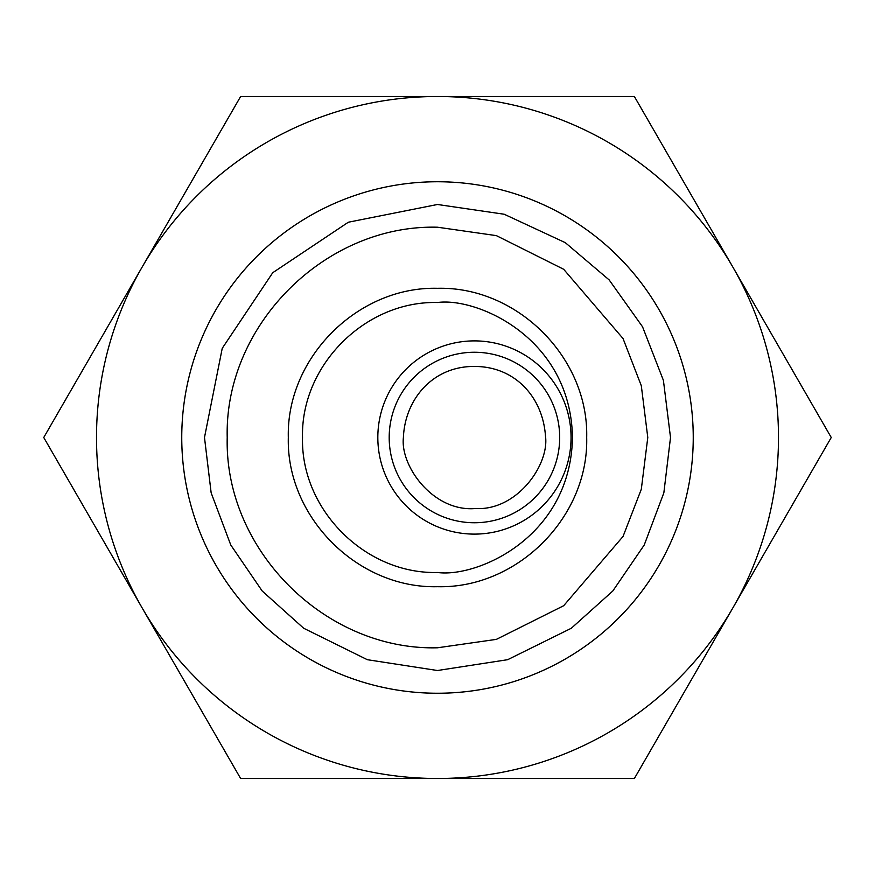 <?xml version="1.0" encoding="UTF-8"?>
<svg xmlns="http://www.w3.org/2000/svg" width="875" height="875" viewBox="0 0 875 875"><rect width="100%" height="100%" fill="white"/><g stroke="black" fill="none" stroke-linecap="round" stroke-linejoin="round"><path stroke-width="1.31" d="M403.397 437.5C400.072 466.145 433.311 512.094 475.366 508.539C517.333 510.967 549.62 464.188 545.464 435.947C542.806 397.206 514.883 366.012 473.769 366.461C433.048 366.417 405.005 398.891 403.397 437.5M571.047 438.605A96.611 96.611 0 0 0 474.436 340.889A96.611 96.611 0 0 0 377.825 437.5A96.611 96.611 0 0 0 473.889 534.111A96.611 96.611 0 0 0 571.047 438.605A96.611 96.611 0 0 0 474.436 340.889A96.611 96.611 0 0 0 377.825 437.5A96.611 96.611 0 0 0 473.889 534.111A96.611 96.611 0 0 0 571.047 438.605A96.611 96.611 0 0 0 474.436 340.889A96.611 96.611 0 0 0 377.825 437.5M437.5 302.52C365.367 300.672 300.672 365.378 302.52 437.5C300.672 509.622 365.367 574.339 437.5 572.48C476.984 577.905 570.642 537.403 572.48 437.5C570.642 337.597 476.984 297.095 437.5 302.52M437.5 227.216C325.139 224.317 224.317 325.139 227.216 437.5C224.317 549.861 325.139 650.683 437.5 647.784L496.377 639.373L563.664 605.73L623.044 536.452L641.309 489.256L647.784 437.5L641.309 385.744L623.044 338.548L563.664 269.27L496.377 235.627L437.5 227.216M693.252 437.5A255.752 255.752 0 0 0 437.5 181.748A255.752 255.752 0 0 0 181.748 437.5A255.752 255.752 0 0 0 437.5 693.252A255.752 255.752 0 0 0 693.252 437.5M437.5 181.748A255.752 255.752 0 0 1 658.984 565.37A255.752 255.752 0 0 1 216.016 565.37A255.752 255.752 0 0 1 437.5 181.748M142.188 607.994A340.998 340.998 0 0 1 437.5 96.502A340.998 340.998 0 0 1 732.812 607.994A340.998 340.998 0 0 1 142.188 607.994L240.625 778.498L634.375 778.498L831.25 437.5L634.375 96.502L240.625 96.502L43.75 437.5L142.188 607.994M559.683 438.386A85.247 85.247 0 0 1 431.047 510.88A85.247 85.247 0 0 1 432.589 363.234A85.247 85.247 0 0 1 559.683 438.386M437.5 288.312C517.18 286.245 588.744 357.755 586.688 437.5C588.744 517.256 517.147 588.766 437.5 586.688C357.831 588.755 286.256 517.245 288.312 437.5C286.256 357.755 357.82 286.245 437.5 288.312M437.5 204.488L504.186 214.233L565.305 242.659L609.153 279.912L642.534 326.78L663.414 380.395L670.512 437.5L663.852 492.833L644.23 545.005L612.795 591.019L571.32 628.25L507.664 659.695L437.5 670.512L367.336 659.695L303.68 628.25L262.205 591.019L230.77 545.005L211.148 492.833L204.488 437.5L222.239 348.316L272.738 272.716L348.327 222.228L437.5 204.488"/></g></svg>
